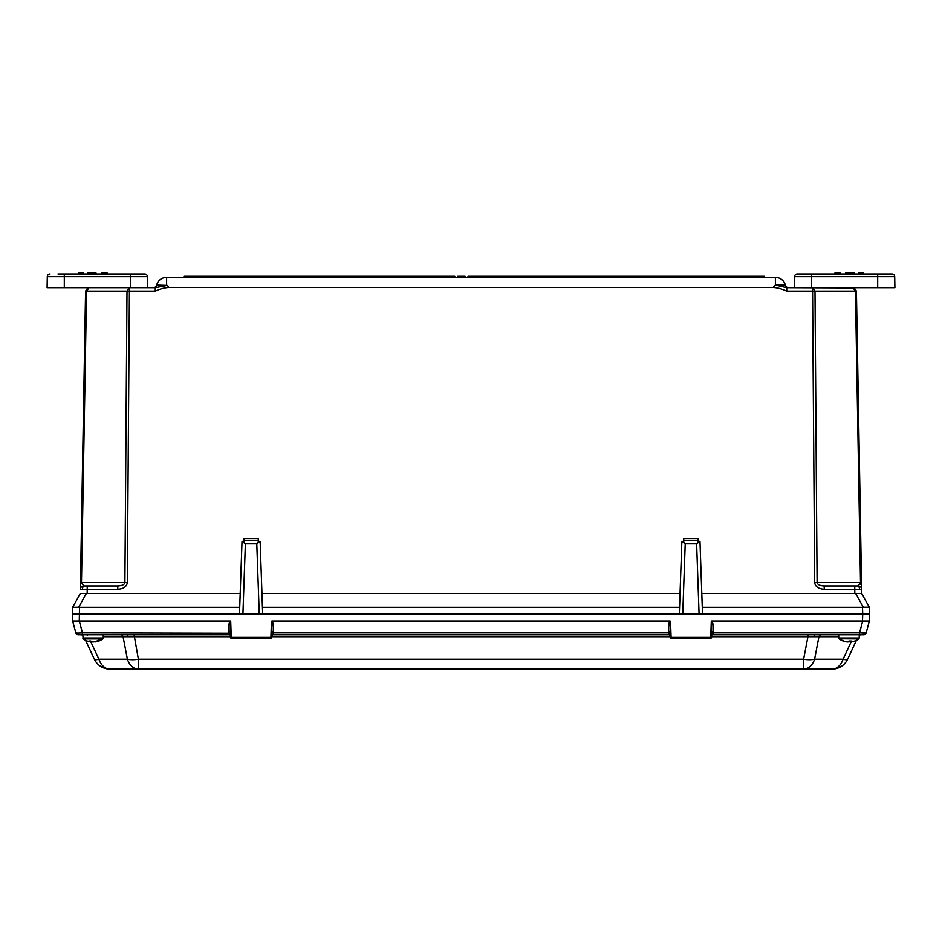 <?xml version="1.0" encoding="UTF-8"?>
<svg xmlns="http://www.w3.org/2000/svg" width="942" height="942" viewBox="0 0 942 942"><rect width="100%" height="100%" fill="white"/><g stroke="black" fill="none" stroke-linecap="round" stroke-linejoin="round"><path stroke-width="1.41" d="M183.937 277.384L183.937 276.289L258.438 276.289L258.438 277.384M236.159 276.289L236.159 277.384M117.785 585.936L117.785 589.28L80.364 589.28A3.403 3.403 0 0 1 83.779 585.936L117.785 585.936C122.083 585.724 124.45 584.605 124.897 582.58L127.005 291.102L86.57 291.102L81.483 582.58L80.482 582.58L80.376 589.28M82.378 589.256A3.403 2.414 -90 0 1 84.792 585.936L83.779 585.936L81.483 582.58L127.311 582.58L129.419 291.102L127.005 291.102L129.431 287.722L155.265 287.722L147.635 287.722L147.435 276.677A2.744 2.744 0 0 0 144.691 273.981L114.182 273.981M869.36 607.272L869.607 614.137L862.731 614.137L862.495 607.272L863.308 607.178L855.654 593.436L861.647 593.436L869.313 607.178L861.706 593.519L861.636 589.28L854.759 589.28L854.759 585.936L858.221 585.936L854.759 585.936L858.221 585.936L860.517 582.58L855.43 291.102L852.993 287.722L854.288 287.981L856.419 291.102L861.518 582.58L860.517 582.58L860.552 584.476M817.103 582.615L814.689 582.58L817.103 582.615C817.574 584.617 819.94 585.736 824.215 585.936L854.759 585.936M689.744 277.384L689.744 276.289L764.245 276.289L764.245 277.384M712.011 276.289L712.011 277.384M167.335 285.473L168.995 287.487C164.579 287.734 160.01 288.935 155.265 291.102L155.265 287.722L167.335 285.473L156.655 285.132A3.438 3.438 0 0 1 153.322 287.722A3.438 3.438 0 0 0 156.655 285.132A10.28 10.28 0 0 1 166.616 277.384L775.384 277.384A10.28 10.28 0 0 1 785.345 285.132A3.438 3.438 0 0 0 788.678 287.722M471 277.384L471 276.289L689.744 276.289M444.718 277.384L444.718 276.289L448.604 276.289L448.604 277.384M258.438 276.289L439.431 276.289L439.431 277.384M239.48 614.137L242.023 541.367L243.837 541.367L243.931 538.541L258.226 538.541L258.32 541.367L260.145 541.367L262.677 614.137L72.393 614.137L72.64 607.272L80.353 593.436L86.346 593.436L78.692 607.178L79.505 607.272L79.281 621.025L82.449 632.836L230.295 633.212M699.977 541.367L702.52 614.137L699.082 614.137L696.633 543.852L698.493 541.367L699.977 541.367M862.495 607.272L702.285 607.272L702.52 614.137L862.731 614.137L262.677 614.137M679.559 607.272L262.441 607.272M261.958 593.519L680.042 593.519M855.654 593.436L854.83 593.519L854.759 589.28L824.215 589.28L824.215 585.936M701.802 593.519L854.83 593.519M679.323 614.137L681.855 541.367L683.68 541.367L683.774 538.541L698.069 538.541L698.493 541.367M786.735 291.102C781.99 288.935 777.421 287.734 773.005 287.487L775.384 285.132L786.735 287.722L854.288 287.981L856.419 291.102L814.995 291.102L812.569 287.722L812.581 291.102L786.735 291.102L786.735 287.722M87.241 585.936L87.17 593.519L240.198 593.519M239.715 607.272L79.505 607.272M87.17 593.519L86.346 593.436M80.482 582.58L85.581 291.102L86.57 291.102L89.007 287.722L129.431 287.722L129.419 291.102L155.265 291.102M78.692 607.178L72.64 607.272M861.706 593.519L861.518 582.58M863.308 607.178L869.313 607.178M861.636 589.28A3.403 3.403 0 0 0 858.221 585.936A3.403 3.403 0 0 1 861.636 589.28M87.712 287.981L89.007 287.722L87.712 287.981L89.007 287.722L87.712 287.981L89.007 287.722L87.712 287.981L89.007 287.722L87.712 287.981L89.007 287.722L87.712 287.981L89.007 287.722L87.712 287.981L89.007 287.722L87.712 287.981L89.007 287.722L87.712 287.981L89.007 287.722L87.712 287.981L89.007 287.722L87.712 287.981L89.007 287.722L87.712 287.981L89.007 287.722L87.712 287.981L89.007 287.722L87.712 287.981L89.007 287.722L87.712 287.981L85.581 291.102L87.712 287.981L88.925 287.722M683.35 541.367L685.211 543.852L681.926 541.367M699.906 541.367L696.633 543.852L685.211 543.852L682.75 614.137L259.25 614.137L256.789 543.852L258.65 541.367M260.074 541.367L256.789 543.852L245.367 543.852L242.094 541.367M194.794 276.289L194.794 277.384M195.065 276.289L195.065 277.384M431.672 276.289L431.672 277.384M753.117 276.289L753.117 277.384M752.835 276.289L752.835 277.384M444.718 276.289L444.659 277.384M444.659 276.289L439.502 276.289L439.502 277.384M454.809 277.384L454.809 276.289L449.664 276.289L449.664 277.384M450.947 276.289L450.947 277.384M451.559 276.289L451.559 277.384M454.88 277.384L454.385 276.289M463.582 277.384L463.582 276.289L465.042 276.289L465.042 277.384M461.203 277.384L461.203 276.289L459.826 276.289L459.826 277.384M462.534 277.384L462.534 276.289L461.156 276.289L461.144 277.384M461.933 276.289L461.933 277.384M464.441 276.289L463.417 276.289L463.417 277.384M463.417 276.289L462.463 276.289M463.582 276.289L463.523 277.384M459.826 276.289L458.095 276.289L458.095 277.384M458.095 276.289L458.024 277.384M471 276.289L468.256 276.289L468.256 277.384M469.54 276.289L469.54 277.384M470.152 276.289L470.152 277.384M449.664 276.289L448.604 276.289M459.154 276.289L457.859 276.289L457.859 277.384M469.34 276.289L468.021 276.289L468.021 277.384M676.05 276.289L676.05 277.384M243.507 541.367L245.367 543.852L242.918 614.137L72.393 614.137L72.64 621.014L75.807 632.836L72.64 621.014L79.281 621.025L72.64 621.025M82.766 635.379A3.403 3.403 0 0 0 80.8 634.755L82.213 634.755L80.8 634.755M861.2 634.755L859.787 634.755L861.2 634.755A3.403 3.403 0 0 0 859.234 635.379M230.413 636.721L123.061 636.721A3.403 2.414 90 0 0 120.87 634.755M859.551 634.755L859.551 632.836L866.193 632.836A2.579 2.579 0 0 1 863.696 634.755L712.34 634.755L807.942 634.755L807.942 636.721L711.587 636.721M821.13 634.755A3.403 2.414 -90 0 0 818.939 636.721L807.942 636.721L803.608 659.212A17.156 7.136 -169.1 0 0 814.594 659.212L843.066 659.212L851.144 641.891M81.707 632.906L77.797 633.083L82.449 632.836L82.449 634.755L78.304 634.755A2.579 2.579 0 0 1 75.807 632.836L77.797 633.083A2.579 1.825 90 0 0 79.505 634.755L81.978 634.755M860.022 634.755L862.495 634.755A2.579 1.825 90 0 0 864.203 633.083L860.293 632.906M669.491 634.755L272.509 634.755M848.989 641.007A15.884 12.222 -13.6 0 1 848.93 641.007A15.884 12.222 13.6 0 0 851.238 641.007A16.709 3.179 -94.9 0 1 850.508 641.949A16.65 16.344 90 0 0 856.89 640.077A16.709 16.709 0 0 1 856.431 640.313L847.623 659.212A17.156 17.156 0 0 1 832.08 669.114L138.392 669.114L138.392 659.212L134.058 634.755L229.66 634.755L82.213 634.755A3.403 3.144 90 0 1 82.766 634.814M228.729 634.413A1.648 1.425 178 0 1 230.378 635.779L230.072 634.755L228.729 634.413L228.588 631.446L230.237 631.811L230.248 621.014L79.505 621.014M273.427 634.413A1.648 1.425 2 0 0 271.779 635.779L273.427 634.413L273.521 632.836L271.873 633.212M273.569 631.446L271.92 631.811L271.92 621.014C273.109 622.438 273.663 625.912 273.569 631.446L273.521 632.836L668.479 632.836L668.431 631.446C668.337 625.912 668.891 622.438 670.08 621.014L271.92 621.014M228.588 631.446C228.494 625.912 229.047 622.438 230.248 621.014M668.573 634.413A1.648 1.425 -2 0 1 670.221 635.779L668.573 634.413L668.479 632.836L670.127 633.212M711.705 633.212L713.353 632.836L713.271 634.413L711.928 634.755L711.622 635.779A1.648 1.425 -178 0 1 713.271 634.413M711.763 631.811L713.412 631.446L713.353 632.836L859.551 632.836L862.719 621.025L711.752 621.014L711.563 637.381L710.739 637.381L711.304 621.202M670.08 621.014L670.08 631.811L668.431 631.446M711.752 621.014C712.953 622.438 713.506 625.912 713.412 631.446M862.495 621.014L862.731 614.137L869.607 614.137L869.36 621.014L866.193 632.836M869.36 621.014L862.719 621.025M90.868 641.926L98.934 659.212A17.156 2.956 -25 0 1 94.377 659.212L85.569 640.313L94.377 659.212A17.156 17.156 0 0 0 109.92 669.114A17.156 12.128 -90 0 1 98.934 659.212L127.406 659.212L123.061 636.721L103.267 636.721M838.733 636.721L818.939 636.721L814.594 659.212A17.156 12.128 -90 0 1 803.608 669.114L803.608 659.212L138.392 659.212A17.156 7.136 169.1 0 1 127.406 659.212A17.156 12.128 -90 0 0 138.392 669.114L109.92 669.114A17.156 17.156 0 0 1 94.377 659.212M868.689 621.331L866.169 621.379M847.623 659.212A17.156 2.956 -155 0 1 843.066 659.212A17.156 12.128 -90 0 1 832.08 669.114A17.156 17.156 0 0 0 847.623 659.212M87.371 635.144A3.403 2.414 90 0 0 86.264 634.755M670.527 621.202L671.093 637.381L670.268 637.381L670.08 631.811M271.92 631.811L271.732 637.381L270.907 637.381L271.473 621.202M230.696 621.202L231.261 638.181A0.824 0.824 0 0 1 230.437 637.381L270.907 637.381L270.907 638.181A0.824 0.824 0 0 0 271.732 637.381A0.824 0.824 0 0 1 270.907 638.181L231.261 638.181A0.824 0.824 0 0 1 230.437 637.381L230.237 631.811M710.739 638.181L671.093 638.181A0.824 0.824 0 0 1 670.268 637.381A0.824 0.824 0 0 0 671.093 638.181L671.093 637.381L710.739 637.381L710.739 638.181A0.824 0.824 0 0 0 711.563 637.381M884.008 273.981L891.956 273.981A2.744 2.744 0 0 1 894.712 276.677L794.565 276.677A2.744 2.744 0 0 1 797.309 273.981L827.818 273.981M858.916 638.77L858.786 638.9A16.709 16.709 0 0 1 856.89 640.077A16.65 16.344 90 0 0 858.774 638.9L858.704 638.9M87.63 638.9L83.214 638.9A16.709 16.709 0 0 0 90.267 641.843A16.65 13.906 -90 0 0 91.139 641.949A16.709 9.161 95.7 0 1 88.866 641.007A15.884 10.397 -34.8 0 0 90.832 641.007A16.709 9.161 -95.7 0 0 93.234 641.949A16.65 13.906 -90 0 0 100.264 638.9L87.63 638.9M91.15 641.69A16.65 13.906 90 0 0 92.799 641.949A16.709 9.161 95.7 0 0 93.011 641.914M95.766 641.843A16.709 16.709 0 0 0 102.819 638.9L101.936 638.9A16.65 13.906 90 0 1 95.766 641.843A16.65 13.906 90 0 1 94.895 641.949L94.871 641.69M101.936 638.9L100.264 638.9M91.186 641.219L91.139 641.949M102.054 638.77L100.394 638.77M859.234 634.755L859.234 638.005L838.733 638.005L839.192 638.9A16.709 16.709 0 0 0 841.076 640.077A16.65 16.344 -90 0 1 839.192 638.9L839.051 638.77M858.786 638.9L859.234 638.005L858.786 638.9L839.628 638.77M839.769 638.9A16.65 16.344 90 0 0 848.047 641.949A16.709 3.179 94.9 0 0 848.93 641.007M847.47 641.902L847.459 641.949A16.65 16.344 -90 0 1 841.076 640.077M850.496 641.902A16.65 16.344 -90 0 1 849.931 641.949A16.709 3.179 -94.9 0 1 849.036 641.007M849.849 641.031L849.931 641.949M850.508 641.949L850.426 641.031M811.58 273.981L891.956 273.981A2.744 2.744 0 0 1 894.712 276.677L894.9 287.722L811.58 287.722L811.58 273.981M794.565 276.677L794.365 287.722M840.217 273.981L840.217 272.886L840.158 273.981M840.158 272.886L834.989 272.886L834.989 273.981M834.989 272.886L834.918 273.981M845.716 273.981L845.716 272.886L854.465 272.886L854.465 273.981M863.696 273.981L863.696 272.886L858.527 272.886L858.527 273.981M859.822 272.886L859.822 273.981M860.435 272.886L860.435 273.981M57.992 273.981L130.42 273.981L130.42 287.722L47.1 287.722L47.288 276.677A2.744 2.744 0 0 1 50.044 273.981A2.744 2.744 0 0 0 47.288 276.677L64.303 276.677L64.303 287.722M87.535 273.981L87.535 272.886L95.954 272.886L95.954 273.981M93.105 272.886L93.105 273.981M144.691 273.981A2.744 2.744 0 0 1 147.435 276.677A2.744 2.744 0 0 0 144.691 273.981A2.744 2.744 0 0 1 147.435 276.677L64.303 276.677L64.303 273.981M105.716 272.886L101.783 272.886L101.783 273.981M103.314 272.886L103.314 273.981M104.562 272.886L104.562 273.981M105.257 272.886L105.257 273.981M107.082 273.981L107.082 272.886L105.563 272.886L105.563 273.981M95.954 272.886L96.284 273.981M78.304 273.981L78.304 272.886L83.473 272.886L83.473 273.981M80.482 582.639L81.483 582.615M859.622 589.256A3.403 2.414 -90 0 0 857.208 585.936M243.86 540.673L258.296 540.673M814.689 582.639C815.336 586.654 818.516 588.88 824.215 589.28M814.689 582.58L812.581 291.102L814.995 291.102L817.103 582.58L860.517 582.58M773.005 287.487L168.995 287.487M117.785 589.28C123.52 588.868 126.687 586.63 127.311 582.58M166.616 285.132L166.616 277.384M775.384 277.384L775.384 285.132L785.345 285.132M683.704 540.673L698.14 540.673M128.077 636.627A3.403 1.307 90 0 0 126.911 634.755M813.923 636.627A3.403 1.307 90 0 1 815.089 634.755M670.245 636.721L271.755 636.721M103.267 634.755L103.267 638.005L82.766 638.005L83.214 638.9L82.766 634.755M877.697 273.981L877.697 287.722M50.044 273.981A2.744 2.744 0 0 0 47.288 276.677M854.288 287.981L852.993 287.722L854.288 287.981M103.267 638.005L102.819 638.9M838.733 634.755L838.733 638.005"/></g></svg>
